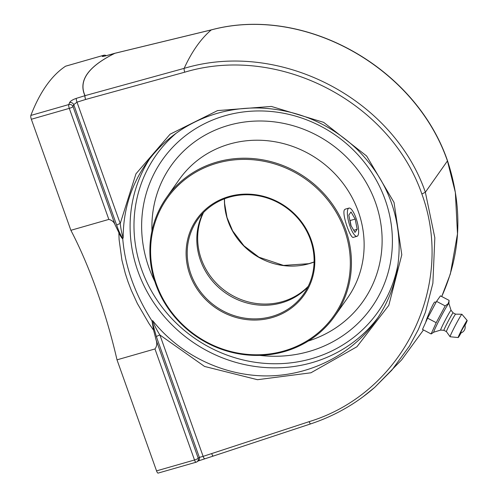 <?xml version="1.0" encoding="UTF-8"?>
<svg xmlns="http://www.w3.org/2000/svg" width="498" height="498" viewBox="0 0 498 498"><rect width="100%" height="100%" fill="white"/><g stroke="black" fill="none" stroke-linecap="round" stroke-linejoin="round"><path stroke-width="0.75" d="M115.175 53.23A3.293 1.102 76.3 0 0 115.026 53.236L211.382 29.855A3.293 1.102 -103.6 0 0 211.245 29.924A710.503 198.721 74 0 0 184.148 68.363A3.293 0.703 74.6 0 0 184.721 72.198C278.45 43.955 389.984 101.642 421.862 193.996L425.36 192.247C392.934 98.355 279.478 39.653 184.148 68.363L85.034 95.653C78.273 80.639 88.227 66.514 114.895 53.292L211.245 29.924C303.942 4.961 415.052 66.981 447.441 160.935L447.503 160.717M362.955 396.862L374.714 387.382L391.851 370.157L409.505 345.973L418.339 329.558L425.429 312.234L432.88 283.238L434.829 237.764L425.36 192.247L447.441 160.935L455.353 192.427L457.488 233.867L450.348 273.975L441.832 296.26M421.862 193.996C455.558 285.808 402.814 393.19 309.152 421.65A3.293 0.735 71.7 0 0 310.652 423.891A3.293 0.735 71.7 0 0 310.727 423.848M114.808 53.317C88.134 66.539 78.174 80.664 84.934 95.691L76.312 98.367C72.727 99.594 70.473 101.013 69.564 102.625A649.429 181.639 74 0 0 68.805 104.555L30.845 115.436A649.429 181.639 -106 0 1 65.549 66.215L103.509 55.328A649.429 181.639 74 0 0 102.345 56.125C101.723 56.691 103.08 56.535 106.435 55.652L114.808 53.317A3.293 2.695 -116.2 0 1 114.895 53.292A3.293 1.102 76.3 0 1 115.026 53.236L115.026 53.236A3.293 3.293 0 0 0 114.92 53.261L114.92 53.261A3.293 1.121 74.4 0 0 114.808 53.317M198.21 460.961L198.21 460.961A3.293 3.144 -125 0 0 199.362 457.394A646.136 180.718 -106 0 1 198.204 458.185A3.293 3.15 56.4 0 1 196.15 462.181A3.293 0.921 74 0 1 196.075 462.219A3.293 3.293 0 0 0 196.99 461.795L198.21 460.961M204.585 458.608A3.293 0.716 -106.4 0 1 204.522 458.646A3.293 0.716 -106.4 0 1 203.128 456.373L199.362 457.394L156.403 336.748L151.99 320.936C134.821 293.901 125.073 266.523 122.745 238.803C121.78 238.268 120.485 236.214 118.866 232.647L119.103 239.563L121.929 260.23L125.328 273.558L128.079 281.936L131.291 290.297L137.33 303.475L149.033 323.625L153.627 330.267L151.99 320.936M153.627 330.267A176.292 49.308 -106 0 1 156.005 339.673C157.275 343.209 156.926 346.303 154.965 348.955L117.005 359.836A176.292 49.308 74 0 0 96.898 290.876A176.292 49.308 74 0 0 70.878 230.3L108.838 219.413C112.025 220.209 114.148 222.096 115.2 225.071A176.292 49.308 -106 0 1 118.866 232.647M154.965 348.955L194.506 459.996L156.546 470.878A3.293 0.921 74 0 0 158.115 473.1A3.293 0.921 74 0 0 158.19 473.063M156.546 470.878L117.005 359.836M122.745 238.803L123.174 237.652C123.211 210.349 130.937 185.561 146.362 163.3L146.387 163.269C156.16 149.462 168.274 137.977 182.716 128.814C205.985 114.303 231.713 107.369 259.9 108.01C297.431 109.628 329.881 123.46 357.253 149.506C384.07 176.547 398.033 208.469 399.135 245.265C399.334 272.91 391.627 297.972 376.009 320.457C351.744 354.676 310.161 375.766 266.635 375.928C223.098 375.878 179.803 354.9 152.768 320.749L152.127 320.743M115.2 225.071L73.001 106.56A646.136 180.718 -106 0 1 73.754 104.642L116.713 225.289C118.611 230.891 120.665 235.336 122.882 238.61M116.713 225.289A3.293 0.691 160.4 0 1 120.217 223.534L76.997 102.158L73.754 104.642A3.293 2.969 -158.3 0 0 69.564 102.625M70.878 230.3L31.337 119.259L69.297 108.371L108.838 219.413M30.845 115.436A3.293 0.921 74 0 0 31.337 119.259M104.213 56.168A3.293 3.144 -125 0 0 102.345 56.125M148.871 267.482A128.017 119.912 35.2 0 1 147.757 264.22A128.017 119.912 35.2 0 1 236.78 112.971A128.017 119.912 35.2 0 1 390.525 219.942A128.017 119.912 35.2 0 1 279.901 356.163A128.017 119.912 35.2 0 1 259.651 355.379A128.017 119.912 -144.8 0 0 280.828 356.126A128.017 119.912 -144.8 0 0 385.166 199.735A128.017 119.912 -144.8 0 0 227.462 115.05A128.017 119.912 -144.8 0 0 147.252 262.639A128.017 119.912 -144.8 0 0 154.797 281.457A128.017 119.912 35.2 0 1 148.871 267.482M309.152 421.65L203.128 456.373L159.902 334.992A3.293 0.691 -19.6 0 0 156.403 336.748M123.174 237.652C122.004 234.583 121.014 229.877 120.217 223.534L135.973 173.79L170.092 134.199L217.564 110.587L271.385 106.435L323.638 122.352L366.628 155.999L394.03 202.418L401.799 254.777L388.801 305.361L356.948 346.733L310.926 372.79L257.516 379.706L204.578 366.453L159.902 334.992C156.509 329.57 154.131 324.82 152.768 320.749M425.84 322.013C425.84 320.463 432.42 304.645 434.405 302.317L434.972 301.931L435.987 302.467M431.112 333.953L422.491 329.427L427.577 318.166L436.565 301.383L440.462 295.856L449.084 300.375L449.065 300.867L448.156 303.674L445.187 305.909L436.204 322.692L431.112 333.953L433.851 332.16M436.565 301.383L445.187 305.909M427.577 318.166L436.204 322.692M443.936 330.323L446.426 331.631A9.873 0.479 -62.3 0 1 446.426 331.624A9.873 0.479 -62.3 0 1 449.843 324.111A9.873 0.479 -62.3 0 1 455.172 314.618A9.873 0.479 -62.3 0 1 455.595 314.145L453.112 312.844A9.873 0.479 -62.3 0 1 453.118 312.85A9.873 0.479 -62.3 0 0 452.676 313.31A9.873 0.479 -62.3 0 0 447.297 322.903A9.873 0.479 -62.3 0 0 443.936 330.323A9.873 0.479 -62.3 0 1 443.936 330.323L440.662 330.074A11.174 0.542 -62.3 0 1 440.662 330.074L433.82 332.166A16.222 0.791 -62.3 0 1 439.124 320.314A16.222 0.791 -62.3 0 1 448.138 304.203A16.222 0.791 -62.3 0 1 448.879 303.469L451.045 310.298A11.174 0.542 -62.3 0 1 451.051 310.31M461.746 330.299L464.771 325.001A5.988 5.988 0 0 1 460.569 333.006L461.746 330.299M440.662 330.074A11.174 0.542 -62.3 0 1 444.403 321.776A11.174 0.542 -62.3 0 1 450.541 310.814A11.174 0.542 -62.3 0 1 451.045 310.291L453.118 312.844M461.123 332.851A9.655 0.473 -62.3 0 1 458.602 337.096A9.655 0.473 -62.3 0 1 458.185 337.551L450.124 336.754A12.693 0.616 -62.3 0 1 450.099 336.741A12.693 0.616 -62.3 0 1 454.5 327.074A12.693 0.616 -62.3 0 1 461.347 314.873A12.693 0.616 -62.3 0 1 461.889 314.269A12.693 0.616 -62.3 0 1 461.914 314.282L467.155 320.457A9.655 0.473 -62.3 0 1 464.951 325.549M458.185 337.551A9.655 0.473 -62.3 0 1 461.416 330.379A9.655 0.473 -62.3 0 1 466.726 320.911A9.655 0.473 -62.3 0 1 467.155 320.457M455.595 314.145A9.873 0.479 -62.3 0 1 455.608 314.151L461.889 314.269M151.983 230.798A117.528 110.089 35.2 0 1 170.957 165.89A117.528 110.089 -144.8 0 0 151.99 230.773M308.33 340.999A117.528 110.089 -144.8 0 0 363.079 301.327A117.528 110.089 35.2 0 1 308.312 341.012M355.964 217.993A14.666 4.102 -106 0 1 357.047 236.289A14.666 4.102 -106 0 1 350.044 226.391A14.666 4.102 -106 0 1 348.961 208.089A14.666 4.102 -106 0 1 355.964 217.993M355.192 219.083L357.184 229.292L354.993 232.404L350.81 225.295L348.824 215.086L351.015 211.98L355.192 219.083L350.069 220.552L349.801 220.091M357.184 229.292L353.742 230.281M351.084 225.756L350.069 220.552M203.01 213.038A64.777 60.675 -144.8 0 0 200.47 260.342A64.777 60.675 -144.8 0 0 307.895 286.985M190.871 273.962A64.777 60.675 35.2 0 1 197.706 219.494A64.777 60.675 35.2 0 1 258.319 195.782A64.777 60.675 35.2 0 1 310.441 239.675A64.777 60.675 35.2 0 1 303.599 294.144A64.777 60.675 35.2 0 1 242.987 317.855A64.777 60.675 35.2 0 1 190.871 273.962M166.55 197.519L179.243 179.517A102.905 96.388 35.2 0 1 275.525 141.855A102.905 96.388 35.2 0 1 358.317 211.582A102.905 96.388 35.2 0 1 347.455 298.109L334.762 316.112A102.905 96.388 -144.8 0 0 345.624 229.584A102.905 96.388 -144.8 0 0 262.832 159.858A102.905 96.388 -144.8 0 0 166.55 197.519A102.905 96.388 -144.8 0 0 155.681 284.047A102.905 96.388 -144.8 0 0 238.474 353.779A102.905 96.388 -144.8 0 0 334.762 316.112M353.611 237.272L353.418 237.353C350.468 239.133 341.547 213.474 344.504 209.714L345.575 209.06M344.572 230.107A101.966 95.51 35.2 0 1 232.367 351.899A101.966 95.51 35.2 0 1 174.456 189.259A101.966 95.51 35.2 0 1 344.572 230.107M311.119 239.694A65.717 61.559 -144.8 0 0 201.472 213.368A65.717 61.559 -144.8 0 0 238.803 318.197A65.717 61.559 -144.8 0 0 311.119 239.694M170.957 165.89A117.528 110.089 35.2 0 1 280.922 122.869A117.528 110.089 35.2 0 1 375.486 202.505A117.528 110.089 35.2 0 1 363.073 301.327M198.179 460.986L213.188 456.093A3.293 0.716 73.6 0 1 211.787 453.821A3.293 0.735 71.7 0 0 213.287 456.062L213.287 456.062A3.293 0.735 71.7 0 0 213.356 456.019M76.312 98.367A3.293 0.722 -107.3 0 0 76.997 102.158L85.612 99.476A3.293 0.722 72.7 0 1 84.934 95.691A3.293 3.119 -24.9 0 1 85.034 95.653A3.293 0.703 74.6 0 0 85.612 99.476L184.721 72.198M423.493 329.95L401.562 359.954L374.714 387.382C355.989 403.741 334.637 415.911 310.659 423.891L213.287 456.062A3.293 3.293 0 0 1 213.188 456.093A3.293 0.716 73.6 0 0 213.231 456.068M114.976 53.249A3.293 1.121 74.4 0 0 114.92 53.261L106.541 55.595A3.293 1.121 74.4 0 0 106.435 55.652M158.115 473.1L196.075 462.219A3.293 0.921 74 0 1 194.506 459.996A3.293 0.691 -19.6 0 0 198.204 458.185L156.005 339.673M73.001 106.56A3.293 0.691 160.4 0 1 69.297 108.371A3.293 0.921 74 0 1 68.805 104.555A3.293 2.963 21.1 0 1 73.001 106.56M106.665 55.583A3.293 1.121 74.4 0 0 106.541 55.595L103.69 56.311M106.093 55.72A3.293 3.15 -123.6 0 0 103.509 55.328A3.293 0.921 74 0 1 103.584 55.297A3.293 0.921 74 0 1 103.677 55.284M149.587 158.949A139.123 130.314 -144.8 0 0 137.958 271.366A139.123 130.314 -144.8 0 0 248.072 365.295A139.123 130.314 -144.8 0 0 378.001 317.543M398.045 263.984A135.829 127.227 35.2 0 1 278.139 363.727A135.829 127.227 35.2 0 1 141.656 269.555A135.829 127.227 35.2 0 1 176.211 133.209M224.436 198.827A64.777 60.675 -144.8 0 0 228.078 221.18A64.777 60.675 -144.8 0 0 314.082 262.029M308.231 286.313A64.777 60.675 35.2 0 1 201.323 259.134A64.777 60.675 35.2 0 1 203.533 212.497M447.497 160.698C415.127 66.794 303.973 4.93 211.382 29.855M447.49 160.723C463.003 208.04 461.123 253.221 441.838 296.26M106.248 55.676A3.293 3.293 0 0 0 103.584 55.297L65.624 66.178M448.891 303.506L449.065 300.867M446.426 331.624L450.099 336.741M353.213 237.39L357.047 236.289M345.083 209.204L348.961 208.089M224.498 198.802L224.579 203.358L227.02 217.477L232.659 230.898L243.933 245.8L258.91 257.18L283.53 265.422L308.822 263.685L314.089 261.96"/></g></svg>
